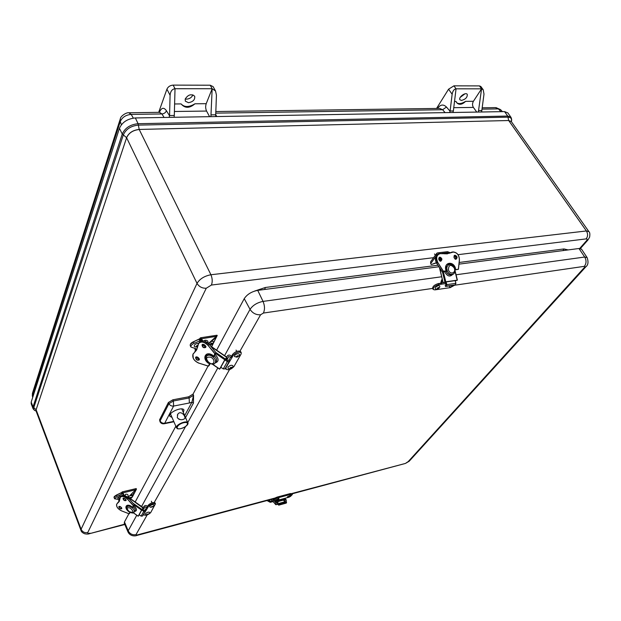 <?xml version="1.0" encoding="UTF-8"?>
<svg xmlns="http://www.w3.org/2000/svg" width="621" height="621" viewBox="0 0 621 621"><rect width="100%" height="100%" fill="white"/><g stroke="black" fill="none" stroke-linecap="round" stroke-linejoin="round"><path stroke-width="0.93" d="M511.308 121.545C512.022 118.712 510.904 117.245 507.955 117.152L508.692 120.521L511.308 121.553C511.859 120.474 511.751 119.069 510.99 117.346L507.722 116.057L507.955 117.152L138.359 125.116L139.197 129.447L508.692 120.521L586.395 230.958C588.033 233.752 587.963 236.399 586.17 238.891C587.396 238.86 587.497 239.496 586.465 240.801L579.703 248.462M510.951 117.291L507.869 112.913L504.555 111.601L507.722 116.057L138.087 123.711L138.359 125.116C130.953 125.861 125.939 129.129 123.315 134.912L33.79 407.601C33.332 409.208 34.077 410.31 36.018 410.9C34.993 410.838 33.992 410.062 33.014 408.595L33.037 408.634M504.555 111.601L135.355 117.951C127.499 118.72 122.19 122.182 119.426 128.345L31.205 402.051L31.19 403.759L33.014 408.595L33.029 406.91L122.259 134.02L126.575 137.66C128.788 132.824 132.995 130.092 139.197 129.447L139.228 129.517C133.026 130.154 128.826 132.894 126.606 137.722L197.02 283.393L81.103 529.239L80.994 530.443M587.971 239.954L589.616 237.106C590.09 234.125 589.841 232.301 588.894 231.625L511.339 121.592L508.731 120.575M31.205 402.051L33.029 406.91L36.119 409.728L36.119 411.125L80.978 530.404C81.227 531.731 82.492 532.865 84.767 533.796C86.839 534.192 88.446 534.153 89.579 533.664L89.339 533.726M568.161 249.921L563.953 248.943L562.999 250.597M437.921 265.214L265.377 287.484L264.686 289.464M588.894 231.625L586.395 230.958L210.93 274.754C204.433 275.988 199.799 278.868 197.02 283.393C199.1 286.77 202.182 288.385 206.265 288.237L211.412 285.047L433.598 257.684M449.542 112.548L450.078 111.268L446.476 107.037C443.378 104.049 440.436 104.452 437.65 108.256L437.541 108.434M476.742 112.075L473.404 107.417C472.255 105.454 472.263 103.404 473.412 101.277L481.57 88.826L483.208 89.75L483.992 94.12L481.624 111.997M174.097 117.284L174.299 115.452L169.572 115.529L170.084 95.269C170.48 91.295 172.126 89.114 175.021 88.718L212.165 88.733L215.549 91.015L216.434 95.098L215.65 116.569M169.098 117.369L169.564 115.824L166.428 110.709C163.781 107.084 161.483 107.557 159.527 112.122L159.457 112.331M174.299 115.452L175.021 88.718L173.127 85.116C170.154 85.356 168.081 86.707 166.917 89.176L158.681 112.347M436.555 108.442L448.564 89.199L452.142 94.237L450.078 111.268M215.549 91.015L213.127 86.637L210.224 85.209L212.165 88.733L206.211 103.684L194.947 103.785C189.017 107.355 184.398 107.394 181.084 103.909L174.61 103.971M194.947 103.785C189.576 108.411 184.957 108.458 181.084 103.909M185.205 98.964L186.603 99.158C189.7 98.855 191.804 97.412 192.906 94.827M188.481 102.706L185.345 101.169L185.174 99.096C188.031 94.625 191.198 93.655 194.652 96.17C195.204 99.624 193.147 101.805 188.481 102.706M212.165 88.733L210.899 116.647M173.127 85.116L210.224 85.209M206.211 103.684C205.388 106.238 205.512 108.691 206.568 111.058L209.595 116.67M456.528 102.488C458.43 104.281 461.457 103.901 465.618 101.347C462.001 104.802 458.989 105.205 456.567 102.55L456.055 101.433L454.51 101.448M460.2 97.396L464.912 93.841M461.465 100.439L459.975 99.818C458.019 97.481 465.641 91.737 467.248 94.345C467.512 97.287 465.587 99.313 461.465 100.439M452.142 94.237C452.732 90.953 454.036 89.145 456.055 88.819L453.92 85.838L448.564 89.199M483.208 89.75L480.817 86.482L479.428 85.9L481.57 88.826L456.055 88.819L453.353 110.965L450.109 111.019M479.428 85.9L453.92 85.838M481.57 88.826L478.333 112.052M452.973 112.486L453.353 110.965M193.441 403.045L193.573 395.282L191.889 402.261L193.441 403.045L185.547 417.584M172.017 417.428L169.828 416.225C167.973 412.577 182.566 406.188 183.94 410.039L183.335 412.453M188.605 396.811L193.038 394.125L193.573 395.282L189.141 397.968L173.368 400.987L173.624 406.056L189.374 402.99L189.141 397.968L188.605 396.811L172.84 399.815L168.376 402.517L159.566 419.827L160.039 421.791C160.971 423.413 162.368 424.065 164.239 423.739L163.975 423.794M124.472 521.966L128.198 530.8L128.019 532.018L124.293 523.262L124.472 521.966L128.889 513.73M135.184 501.993L175.828 426.208M193.038 394.125L208.082 366.072M216.613 350.166L244.239 298.662C247.111 294.338 251.606 291.575 257.723 290.372L438.915 266.766M458.997 264.142L578.966 248.509L581.52 249.153L587.132 257.614L584.695 257.032L456.07 274.777M143.878 513.994L147.852 507.504L144.988 506.86L144.46 508.149L143.63 508.483L143.133 508.009M148.605 506.169L147.852 507.504L147.472 506.55L148.225 505.207C150.748 502.894 153.022 502.117 155.048 502.886L155.429 503.841C153.403 503.08 151.128 503.856 148.605 506.169L148.225 505.207M143.265 507.644L144.08 506.239C145.174 505.215 146.339 505.261 147.557 506.402M145.213 509.996L146.835 507.109M144.018 514.343L143.917 514.941C145.919 515.671 148.163 514.91 150.662 512.643L155.429 503.841M145.547 513.683C147.092 512.302 148.435 511.851 149.576 512.348L149.576 512.372C150.429 514.033 145.904 515.647 145.5 514.072L145.547 513.683M147.41 514.25L148.411 513.909L147.41 514.25M153.853 504.803C154.652 506.542 149.762 508.219 149.746 506.55L149.894 505.991C151.555 504.671 152.875 504.275 153.853 504.803L153.861 504.826M151.695 506.689L152.681 506.379L151.695 506.689M225.974 367.539L232.029 357.486L228.559 356.539L228.023 357.929L227.053 358.239L226.424 357.603M233.178 355.429L232.029 357.486L231.509 356.392L232.658 354.335C235.631 351.276 238.317 350.391 240.715 351.68L241.243 352.767C238.844 351.486 236.151 352.371 233.178 355.429L232.658 354.335M226.673 357.083L227.433 355.779C228.668 354.731 230.057 354.878 231.594 356.237M226.875 365.932L227.286 365.94M228.023 357.929L226.859 360.033L228.07 357.875M228.963 360.219L230.779 356.959M226.16 367.942L225.997 369.169C228.357 370.419 231.012 369.549 233.954 366.561L241.064 354.094L241.243 352.767M227.985 368.02L228.016 367.182C229.863 365.342 231.454 364.845 232.79 365.684L232.797 365.73M230.275 367.95L231.462 367.562L230.275 367.95M234.474 356.539L234.66 355.422C236.617 353.706 238.169 353.279 239.326 354.149L239.341 354.203M236.826 356.392L237.99 356.058L236.826 356.392M440.654 283.246L441.647 279.83L442.424 279.815M438.279 283.587L438.884 284.565L441.399 284.208L440.794 283.223L438.279 283.587C434.553 284.76 432.658 286.39 432.596 288.486L433.202 289.464L434.871 289.883L450.194 287.632L454.976 284.985M442.765 281.235L441.904 281.065L441.399 284.208L445.692 283.587M441.492 282.974L443.177 282.734M445.311 282.431L443.13 282.718L439.699 268M438.884 284.565C435.166 285.745 433.272 287.376 433.202 289.464M455.884 283.618L455.643 282.539M435.36 288.555L435.337 288.524C435.267 287.298 436.384 286.304 438.674 285.559L439.699 285.901M438.387 287.733L437.541 288.454L438.387 287.733M449.534 286.498L449.457 285.901M452.608 285.66L451.7 286.39L452.608 285.66M276.329 500.627L276.415 501.52L285.117 499.168L285.039 498.329M275.825 501.496L275.809 500.767M273.737 500.751L273.349 499.921C273.496 498.888 274.839 497.926 277.37 497.033L290.31 493.563L290.698 494.386L277.758 497.856C275.227 498.748 273.884 499.719 273.737 500.751L276.399 500.611M290.302 496.598L292.398 494.487L292.01 493.672L290.31 493.563M288.315 497.398L277.828 500.223M292.398 494.487L290.698 494.386M287.36 496.878L290.752 495.209L289.013 497.312L287.352 496.87M289.254 497.064L289.852 496.629L289.254 497.064M275.429 500.076L278.868 498.43C279.124 499.385 278.487 500.099 276.958 500.565L275.429 500.076M277.292 500.285L277.952 499.843L277.292 500.285M133.29 506.728L132.498 508.079L130.798 506.891L131.256 506.301M134.229 504.974L141.572 510.113L138.219 516.167L133.298 512.713M130.798 506.891L130.806 506.876C128.966 505.999 127.716 506.006 127.041 506.891C126.459 508.032 126.606 509.104 127.484 510.105C130.977 513.218 133.212 513.839 134.175 511.983C134.625 510.897 134.074 509.593 132.506 508.071M139.283 514.848L138.219 516.167M141.813 509.988L139.166 514.762L141.122 516.136L142.605 515.989L145.865 510.454L145.275 511.223L143.785 511.37L141.813 509.988L142.403 509.212L144.235 510.493L144.965 509.825L145.865 510.454M142.457 509.251L142.783 508.824M143.164 508.141L128.376 497.32M128.236 497.452L143.35 507.799M143.203 507.924L141.992 509.499L133.127 503.297M141.572 510.113L141.992 509.499M131.031 507.015L131.373 506.371M119.271 501.186L116.647 504.205L119.286 501.403L119.566 500.138M118.479 502.381L120.241 497.157L119.527 500.037M129.106 497.739L132.11 497.072L135.82 490.016M122.609 493.229L122.228 493.881L121.895 492.298L122.803 492.919L123.719 495.294M119.255 499.424L119.286 501.403M127.957 497.553L135.611 489.767L127.942 497.537M132.467 496.738L136.209 489.138L135.611 489.767L122.803 492.919M135.704 489.961L136.209 489.138M131.598 497.747L130.565 498.756L132.351 496.963L136.403 489.278L136.255 488.595M132.242 497.095L131.574 497.763M119.317 499.595L114.59 498.795L117.074 496.381L122.228 493.881M124.883 495.038L124.65 495.535M127.608 497.242L127.98 496.699M127.421 497.095L128.027 496.598C128.423 494.774 127.615 493.998 125.589 494.254L124.805 495.589M119.744 498.5L117.408 497.957L119.993 496.039L121.149 495.954M119.962 497.763L119.31 498.228L119.814 498.244M132.778 492.996L133.639 493.346M131.807 495.333L132.452 494.859L131.807 495.333M214.377 355.833L213.515 357.285L211.396 355.825L212.103 354.979M215.642 353.465L224.779 359.761L219.648 369.037L212.545 364.139M211.396 355.825L211.404 355.817C209.091 354.839 207.437 355.033 206.436 356.4C205.815 358.371 205.815 359.629 206.459 360.18C210.698 364.511 213.64 365.35 215.277 362.703C216.015 361.049 215.433 359.241 213.523 357.269M221.053 367.399L219.648 369.037M224.887 359.932L220.835 367.252L223.273 368.936L225.027 368.882L225.679 368.074L229.77 360.778L229.118 361.585L227.348 361.632L224.887 359.932L225.539 359.124L227.822 360.692L228.652 360.009L229.77 360.778M226.471 357.812L225.307 358.992L215.883 352.511M224.779 359.761L225.307 358.992M211.691 355.973L212.196 355.026M196.422 350.011L192.96 354.273L196.702 349.856L197.245 347.822M195.599 351.276L197.331 347.884L198.472 343.452L197.222 347.729M211.466 346.619L216.574 336.854M201.064 339.33L200.467 340.316L200.032 338.391L201.344 338.802L202.244 340.727M196.011 349.056L195.475 350.112L196.733 349.794L194.746 351.758M208.633 343.63L216.457 336.326L208.446 343.444M211.59 346.712L217.109 335.705L216.457 336.326L201.344 338.802M216.55 336.59L217.109 335.705M211.629 346.735L217.241 335.441M190.461 344.197L193.457 341.868C191.035 343.079 189.964 344.321 190.236 345.594C190.01 344.119 191.066 342.846 193.403 341.767L199.155 339.237L199.884 340.789L194.125 343.328C191.703 344.539 190.631 345.781 190.903 347.046L195.856 348.707M199.884 340.789L200.467 340.316M207.996 343.025C208.291 341.053 207.251 340.137 204.883 340.277L204.162 340.937M194.295 346.207L194.264 346.161C194.109 344.958 195.188 344.034 197.494 343.374L198.503 343.374M197.47 346.254L196.578 346.324L197.625 345.641M211.8 341.108L213.438 341.674M211.256 344.143L212.071 343.467L211.256 344.143M436.835 254.928L436.85 253.213L437.611 252.879L447.555 251.684L450.046 252.646M438.216 253.842L438.993 253.748M441.756 253.415L448.168 252.638L447.26 253.865L444.76 253.756M449.224 252.972L448.168 252.638M436.664 253.469L430.625 261.783L430.671 263.615L435.709 256.698M439.994 260.905L439.885 258.165M436.338 262.691L431.261 264.569L436.447 262.885M438.83 258.103L439.218 260.253M431.261 264.569L430.671 263.615M447.679 253.655L448.673 253.236L447.275 253.857L439.932 253.515L444.69 253.717M447.221 270.725L443.378 271.237L437.906 262.66C435.771 258.002 436.485 255.006 440.064 253.663L444.706 253.717M444.783 253.865L453.198 252.079C457.103 252.499 459.167 255.115 459.369 259.927L458.376 269.227L454.96 269.685M445.707 269.204L446.794 268.769L447.376 271.09L445.994 271.377M454.937 270.997L457.188 280.172L445.777 281.787L443.316 271.734M446.794 268.769L446.802 268.769C446.778 266.502 447.617 265.105 449.309 264.585C450.962 263.847 452.678 264.888 454.44 267.705C455.123 272.301 454.37 274.505 452.189 274.311L453.051 273.977C450.14 277.331 447.291 276.539 444.527 271.571M442.447 271.851L444.931 282.004L445.777 281.787M446.173 281.926L445.366 282.237L445.979 284.744L445.21 285.249L445.513 286.475L454.502 285.163L455.317 284.86L455.837 283.331L455.177 280.645L446.173 281.926L446.841 284.635L446.328 286.165L445.513 286.475M457.188 280.172L455.255 280.987M444.931 282.004L443.27 282.633M445.715 269.25L446.833 269.103M435.849 261.596L435.391 258.088M274.335 501.023L276.05 502.994L275.802 504.718L277.727 504.33M285.093 498.888L286.304 500.006L286.102 501.45M283.704 499.548L284.441 500.379L284.302 501.124L285.474 501.621M286.033 499.952L284.441 500.379M276.05 502.994L278.107 502.094L277.23 503.755L278.728 505.16L286.467 502.754L286.118 501.45L278.596 503.491L278.938 504.803M278.107 502.094L277.377 501.263M283.393 500.107L284.302 501.124M277.37 503.01L278.441 504.182L278.596 503.491M286.615 502.009L279.085 504.058M180.424 419.633L178.809 419.191M177.272 417.723L177.792 414.238C180.851 409.588 186.447 417.009 184.577 418.694C182.155 420.332 179.717 420.013 177.272 417.723M458.034 254.672L586.17 238.891M139.228 129.517L210.93 274.754C212.452 278.487 212.615 281.918 211.412 285.047M124.681 524.178L89.579 533.664L124.821 524.512M36.111 411.102L36.119 409.728L126.606 137.722M135.355 117.951L138.087 123.711C130.309 124.487 125.031 127.926 122.259 134.02L119.426 128.345M563.953 248.943L459.183 262.473M265.377 287.484L254.563 291.102M89.998 533.175C88.275 533.555 87.522 533.346 87.747 532.562L206.265 288.237M580.402 248.516L587.629 240.343L586.465 240.801M87.747 532.562C84.65 533.059 82.43 531.956 81.103 529.239L36.142 409.79M215.759 111.539L439.66 108.403L442.641 109.731L446.476 107.037M215.689 113.138L442.641 109.731L445.086 112.618M482.012 109.141L498.407 108.892L500.883 111.664M482.191 107.806L495.364 107.619L500.58 109.653L502.412 111.633M216.884 116.546L215.627 114.621M32.665 397.51L32.424 395.212L120.28 121.545C122.166 117.299 125.799 114.924 131.186 114.411L161.949 113.954L164.076 117.454M121.406 124.743L120.28 121.545L120.303 118.852C120.435 116.111 126.544 112.254 128.834 112.758L131.186 114.411L133.329 118.114M129.315 112.758L159.512 112.331L161.949 113.954C164.154 113.728 165.652 112.642 166.428 110.709M166.917 89.176L170.084 95.269M215.627 114.792L211.132 114.862M174.408 111.493L206.568 111.058M481.834 110.507L478.729 110.561M473.412 101.277L465.618 101.347M453.749 107.681L473.404 107.417M32.843 396.959L32.61 392.744L120.094 119.504M189.374 402.99L191.889 402.261L184.685 415.589M173.74 421.395L164.712 423.235L173.624 406.056C171.536 406.274 169.96 405.482 168.904 403.689L160.102 420.929C161.126 422.699 162.663 423.468 164.712 423.235L164.239 423.739L173.903 421.768M172.84 399.815L173.368 400.987L168.904 403.689L168.376 402.517M159.566 419.827L160.039 421.791M244.239 298.662L250.046 309.359L224.577 355.647M217.808 367.95L187.721 422.629M185.563 426.549L141.588 506.472M136.767 515.236L128.198 530.8C129.89 533.944 132.49 535.217 136.007 534.619L147.169 514.925M136.294 535.605L137.163 534.96L136.007 534.619M404.97 463.561L291.862 493.516M275.087 498.011L137.163 534.96M240.001 351.106L260.579 314.777C256.1 315.026 252.592 313.225 250.046 309.359C252.84 305.245 257.172 302.59 263.048 301.402C264.833 305.734 264.95 309.623 263.405 313.054L432.565 288.431M154.233 502.459L229.537 369.565M409.65 460.728L406.196 462.886M260.579 314.777L263.405 313.054M586.286 266.331L584.524 267.348L407.966 461.869M454.766 285.202L584.345 266.339C586.457 263.498 586.573 260.393 584.695 257.032L578.966 248.509M441.678 276.764L263.048 301.402L257.723 290.372M584.345 266.339L584.524 267.348M142.993 509.624L143.63 508.483M148.706 513.916L147.092 514.335L148.706 513.916M152.945 506.457L151.4 506.744L152.945 506.457M226.277 359.629L227.053 358.239M231.804 367.686C230.725 368.587 230.088 368.695 229.91 368.02C230.989 367.112 231.617 367.003 231.804 367.686M238.27 356.283C237.036 357.168 236.438 357.215 236.485 356.415C237.719 355.53 238.317 355.491 238.27 356.283M437.595 288.765C436.92 288.486 437.246 288.059 438.573 287.476C439.249 287.764 438.923 288.191 437.595 288.765M452.818 285.412L452.841 285.412C453.314 285.823 452.911 286.258 451.638 286.708L452.639 285.435M277.37 497.033L277.758 497.856M284.045 499.928L277.711 501.644L284.045 499.928M289.712 496.474L289.153 497.204L289.712 496.474M277.89 499.664L277.152 500.433L277.89 499.664M127.243 506.635L128.368 505.292M133.437 506.876C135.005 508.397 135.557 509.701 135.099 510.788L133.965 512.255M134.547 511.502C137.194 510.92 137.109 509.08 134.299 505.975L133.888 505.626M127.53 505.308L127.623 506.154M129.253 511.681C126.242 508.413 126.583 507.186 130.286 508.009C134.159 511.82 133.818 513.039 129.253 511.681M143.785 511.37L141.122 516.136M145.275 511.223L142.605 515.989M126.001 499.889L125.947 500.347C124.518 500.673 123.618 500.037 123.253 498.43L123.789 498.158M123.012 498.453C123.447 500.247 124.448 500.945 126.009 500.549C125.574 498.764 124.573 498.065 123.012 498.453M119.605 500.169L120.311 497.328C122.003 495.737 124.464 496.427 127.693 499.4L133.36 505.766L132.242 507.854M129.89 512.224L129.067 513.761L121.677 510.92C117.982 509.018 116.321 506.852 116.701 504.415M131.823 507.528L131.877 506.658C126.102 502.599 123.338 507.908 129.083 511.883L129.44 511.952M118.805 506.643C119.24 508.397 120.226 509.08 121.755 508.715C121.32 506.961 120.334 506.27 118.805 506.643M124.029 498.236L125.861 499.672M121.755 508.079L121.7 508.514C120.295 508.824 119.411 508.195 119.046 506.62L119.543 506.356M119.83 506.441L121.592 507.823M125.838 499.633L124.068 498.252M121.312 495.775C123.338 494.665 125.784 495.488 128.64 498.252L134.268 504.702L128.64 498.252L123.137 495.279M134.299 504.648L128.64 498.29M121.569 507.776L119.876 506.457M129.292 513.761L130.03 512.791M126.971 507.008L126.839 505.525L126.932 507.078M132.715 507.799L134.315 504.834L132.715 507.807M120.567 496.699L121.033 496.117C122.834 494.588 125.364 495.325 128.609 498.337L127.895 499.245C124.642 496.233 122.112 495.488 120.311 497.017L120.311 497.328M117.648 502.816L119.17 501.24M132.397 507.986L134.268 504.702L133.6 505.75L127.693 499.4M129.145 513.8L129.999 512.845M121.677 510.92L121.7 510.959C117.928 509.049 116.243 506.814 116.632 504.236L116.616 505.905M130.068 512.317L129.09 513.808L121.755 510.943M132.087 507.031L131.699 507.442L131.869 506.689C129.09 505.052 127.227 504.85 126.273 506.068L128.143 505.222M127.429 510.027L126.529 505.75M123.385 495.248L122.585 493.175L123.369 495.248M130.472 498.686L132.11 497.072M131.831 497.072L130.301 498.578M118.968 500.285L119.302 501.163M119.473 500.953L119.17 500.161M119.053 501.318L118.557 499.377M123.998 495.348L123.012 492.795L122.174 491.917L121.895 492.298M122.267 491.894L136.162 488.587M121.832 492.414L121.281 492.958L121.778 494.231M121.724 492.562L116.585 495.1L117.074 496.381M121.25 492.864L116.562 494.991L114.101 497.514C113.682 497.025 114.505 496.179 116.554 494.991L121.732 492.5M116.554 495.007L114.256 496.808M119.768 498.399L119.62 498.438C118.696 498.422 118.836 498.143 120.032 497.6M132.164 494.658C133.065 494.681 132.917 494.96 131.722 495.496C130.814 495.473 130.961 495.193 132.164 494.658M206.894 355.856L209.261 354.001M214.555 356.019C216.457 357.991 217.04 359.8 216.294 361.445L214.788 363.277M215.161 362.881C218.879 361.717 219.034 359.054 215.619 354.909L215.114 354.459M206.972 354.187L206.739 356.004M203.044 344.515L205.753 346.658C204.224 346.378 203.315 345.618 203.028 344.383M204.154 344.896L203.68 345.711M208.982 362.695C205.365 358.441 205.955 356.609 210.76 357.215C216.255 359.738 214.066 366.328 208.982 362.695M211.156 346.689L226.634 357.339M227.348 361.632L223.273 368.936M229.118 361.585L225.027 368.882M205.59 345.913L205.652 347.209C203.719 347.892 202.601 347.108 202.306 344.841L203.812 344.422M202.019 344.849C202.399 347.38 203.641 348.234 205.745 347.418C205.372 344.88 204.13 344.026 202.019 344.849M197.331 347.884L198.565 343.646C200.979 341.053 204.162 341.659 208.113 345.47L214.897 353.823L213.197 356.997M209.735 363.44L208.314 366.087L198.891 363.122C194.226 360.964 192.277 358.1 193.038 354.513M212.677 356.586L212.832 355.352C205.636 350.376 201.406 358.527 208.547 363.363L209.176 363.122M195.568 357.401C195.949 359.862 197.167 360.708 199.232 359.924C198.852 357.455 197.625 356.617 195.568 357.401M202.997 344.391L205.761 346.704M199.1 358.527L199.139 359.722C197.245 360.374 196.151 359.598 195.848 357.393L197.23 356.966M196.539 356.959L199.24 359.202M204.977 346.642L203.191 345.144M200.047 341.534C202.881 339.966 205.924 340.875 209.184 344.259L215.929 352.681L209.184 344.259L204.635 341.139M215.945 352.65L209.161 344.321M198.58 359.155L196.702 357.587M208.431 366.126L210.177 363.65L209.409 365.078M206.032 357.378L206.18 354.614L206.009 357.479M215.976 352.86L213.748 356.997L215.976 352.86M199.194 342.513L199.411 342.264C201.988 339.811 205.233 340.502 209.153 344.337L208.353 345.284C204.433 341.441 201.181 340.75 198.604 343.203L198.565 343.646M213.383 357.16L215.929 352.681L215.184 353.815L208.113 345.47M208.516 366.126L209.362 365.148M198.891 363.122L198.922 363.2C194.148 361.011 192.161 358.045 192.945 354.304L193.271 358.27M209.96 363.549L208.353 366.157L199.007 363.161M212.972 355.654L212.529 356.477L212.972 355.647M208.547 363.363L208.726 363.114C205.535 360.498 204.456 357.929 205.473 355.414C206.436 353.993 208.074 353.582 210.387 354.18M209.044 363.37L208.881 362.928M216.644 336.792L208.78 343.793L216.636 336.807M205.023 345.253L203.665 344.445M201.74 340.789L201.018 339.237M195.475 350.112L195.716 350.64M195.941 350.423L195.731 349.957M195.374 350.997L194.971 348.497L195.297 350.842M202.57 340.719L201.6 338.647L200.521 337.793L200.032 338.391M200.715 337.762L216.946 335.239M199.892 338.662L193.457 341.868L194.125 343.328M199.783 338.833L199.17 339.26M197.416 346.51L196.865 346.681C195.825 346.456 196.042 346.029 197.525 345.392L197.703 345.377M211.8 343.118C212.809 343.343 212.584 343.77 211.124 344.391C210.115 344.166 210.34 343.739 211.8 343.118M438.915 257.917L439.42 257.855M454.945 255.456C456.994 256.364 457.328 257.575 455.946 259.089C453.819 258.297 453.446 257.094 454.828 255.479L454.945 255.456M455.022 255.208C453.377 256.807 453.703 258.15 456.016 259.252C457.661 257.653 457.335 256.31 455.022 255.208M448.89 253.36L453.198 252.079M454.875 269.087L455.55 268.582C453.695 260.742 443.798 261.984 445.762 269.887L447.035 270.135M439.815 257.086C438.123 258.701 438.457 260.059 440.817 261.169C442.501 259.555 442.168 258.196 439.815 257.086M455.581 259.097C456.187 257.591 455.744 256.504 454.254 255.852C454.758 255.021 456.59 258.949 455.566 259.097M439.738 257.335C441.826 258.251 442.168 259.469 440.747 261.006C438.573 260.215 438.201 258.996 439.614 257.358L439.738 257.335M440.398 261.022C441.034 259.469 440.576 258.375 439.031 257.731M446.996 271.237L442.191 271.804M451.413 264.709L447.741 263.824M442.144 271.734L436.679 263.172M440.064 253.663L439.458 253.601C436.113 255.239 435.507 258.305 437.658 262.815L436.703 263.211C434.568 258.747 435.15 255.681 438.449 254.02M437.432 254.463C434.979 256.582 434.716 259.5 436.648 263.219L442.113 271.781L447.314 270.95M454.983 269.918L458.445 269.297L459.369 259.927M458.414 269.242L459.447 259.997C459.245 255.06 457.118 252.374 453.058 251.932C457.04 252.382 459.152 255.06 459.408 259.951M437.906 262.66L443.293 271.486L442.338 271.866L446.996 271.245M455.348 269.025L454.82 268.839M455.55 268.582L455.271 268.66C453.935 264.919 451.762 263.172 448.75 263.428L447.788 263.816L451.296 264.67M445.762 269.887L445.831 269.894C445.319 266.409 446.297 264.251 448.75 263.428C446.258 264.29 445.273 266.44 445.777 269.887M446.988 269.972L446.033 270.104L446.988 269.972M445.661 267.744L448.471 264.919M447.361 271.098C448.579 273.473 450.186 274.544 452.189 274.311L450.924 274.8C448.921 275.033 447.314 273.962 446.103 271.594M449.348 264.577L447.004 264.414M440.6 260.61L440.118 258.841M440.382 258.802L439.947 258.227M448.385 269.584C448.82 264.631 450.737 264.057 454.153 267.861C456.637 273.17 449.689 275.282 448.385 269.584M439.319 259.05L439.738 260.766M455.837 283.331L446.841 284.635M455.317 284.86L446.328 286.165M267.03 500.549L270.244 502.273L267.053 500.542M273.061 501.558L270.407 502.28L273.069 501.566M272.324 500.705L270.515 501.194L268.551 500.138M268.249 500.223L270.407 501.38L272.479 500.883M270.407 501.38L270.407 502.28L270.407 501.38M275.763 504.524L271.315 499.4M276.5 502.536L275.119 500.945M272.619 499.051L273.325 499.866M180.703 428.637C174.206 430.043 177.443 423.996 183.956 422.668C190.461 421.317 187.123 427.333 180.703 428.637M187.542 424.345L187.814 422.839C186.828 419.757 174.967 424.981 176.527 427.815L177.808 428.637M32.354 396.198L32.416 393.326M500.534 109.606L496.008 107.612M128.019 532.018C130.488 537.018 136.309 535.9 136.628 535.519L274.171 498.632M587.132 257.614C588.615 261.946 588.188 265.012 585.851 266.805L409.2 461.224L405.42 463.445L292.087 493.827M143.917 514.941L143.684 514.343M151.998 502.8L151.361 501.209M225.997 369.169L225.555 368.23M232.79 365.684C233.931 367.663 228.536 370.069 227.961 367.981M236.686 351.408L236.058 350.104M239.326 354.156C239.846 355.158 239.062 356.175 236.966 357.199L234.443 356.501M455.845 282.757L455.597 282.361M439.691 285.862C440.677 288.431 435.22 290.116 435.337 288.524M453.734 285.28C451.11 287.275 449.705 287.67 449.511 286.467M286.227 498.011L277.626 500.332M133.212 512.752L138.196 516.237M128.431 497.266L143.381 507.722M123.346 498.314L123.269 498.407C122.314 497.048 127.212 500.138 125.947 500.347M119.131 506.503L119.053 506.596C119.597 506.169 120.474 506.651 121.693 508.048L121.7 508.514M125.815 499.595L124.115 498.259M121.545 507.737L119.923 506.472M118.58 501.714L119.178 501.225M121.747 492.476L122.174 491.917M118.541 499.377L119.038 501.326M114.101 497.514L114.59 498.795M127.817 497.01L128.027 496.598M130.162 495.566L131.59 495.628C133.096 495.147 133.771 494.378 133.639 493.322M212.281 364.139L219.593 369.177M210.651 346.06L226.797 357.176M202.516 344.577L202.337 344.795C201.895 343.017 207.282 346.51 205.652 347.209M196.042 357.145L195.879 357.339C195.731 355.577 200.622 359.14 199.139 359.722M199.232 359.163C197.494 358.604 196.601 357.867 196.578 356.951M192.96 354.273L193.364 353.551M197.222 347.76L196.702 349.856M206.048 354.723L205.473 355.414C206.863 354.746 205.753 352.371 212.817 355.406L212.987 355.608M203.572 344.422L205.093 345.33M201.01 339.299L201.709 340.797M200.04 338.243L200.521 337.793M199.799 338.717L200.024 338.274M193.403 341.767L199.783 338.748M190.236 345.594L190.903 347.046M197.369 346.728C195.623 347.17 194.59 346.984 194.264 346.161M209.44 344.57L210.845 344.671C212.793 344.096 213.647 343.079 213.422 341.62M455.946 259.089C454.595 260.339 453.237 254.587 454.828 255.479L454.525 255.604M440.747 261.006C439.839 262.303 437.72 257.715 439.614 257.358L439.295 257.49M440.382 261.022C441.003 259.889 440.553 258.794 439.024 257.738M453.027 251.932L451.459 252.219M439.893 253.515L439.458 253.601M443.13 282.718L439.435 267.589M457.39 280.164L454.991 270.376M435.352 255.27L434.514 253.942M266.983 500.565L270.259 502.319L273.1 501.597M286.297 499.998L285.062 498.609M275.802 504.718L271.214 499.424M286.25 503.103L278.728 505.16M170.48 413.889L176.527 427.815C177.49 428.234 176.085 429.258 180.649 428.692C187.643 426.526 188.574 423.328 187.814 422.839L181.813 408.928M177.334 415.107L177.785 414.246"/></g></svg>
